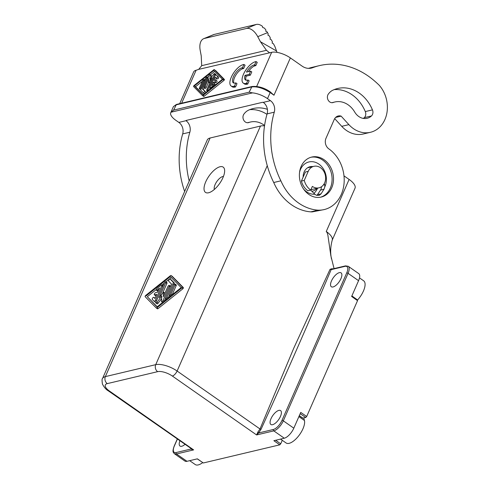 <?xml version="1.0" encoding="UTF-8"?>
<svg xmlns="http://www.w3.org/2000/svg" width="489" height="489" viewBox="0 0 489 489"><rect width="100%" height="100%" fill="white"/><g stroke="black" fill="none" stroke-linecap="round" stroke-linejoin="round"><path stroke-width="0.73" d="M357.343 299.922L357.532 300.656L351.64 296.456L358.565 280.68A10.281 4.328 -55 0 0 358.73 273.614L348.223 266.267A10.281 4.328 -55 0 1 348.058 273.333A1.027 0.397 -156.3 0 0 346.719 272.935A9.254 3.894 -55 0 0 344.996 266.346L331.157 269.635C308.687 322.636 285.319 375.858 261.053 429.287L258.675 432.961L257.874 432.068L256.603 434.947L258.675 432.961L273.388 429.47A1.027 0.844 76.6 0 0 273.773 430.87L256.603 434.947L172.348 376.047A11.308 4.383 -156.3 0 0 157.647 371.664L107.274 383.62A5.141 4.218 76.6 0 1 105.361 376.616L155.728 364.66A5.141 4.218 76.6 0 0 157.647 371.664M157.213 306.768L147.299 296.707L156.352 289.47M161.908 285.02L164.243 283.155M165.863 281.86L171.291 277.52M146.15 295.906L170.343 276.56L181.199 287.587L157.012 306.927L147.299 296.707M331.481 258.87C330.179 253.009 330.442 246.707 332.269 239.971A16.449 6.375 -156.3 0 0 326.255 231.493L327.208 232.813L327.881 235.185L330.851 255.765L334.06 268.602M181.896 287.844L182.305 286.902L171.113 275.533A1.284 0.544 -55 0 0 171.077 275.509A1.284 0.544 -55 0 0 170.398 275.704L145.459 295.643L145.05 296.591L156.242 307.954A1.284 0.544 -55 0 0 156.278 307.984A1.284 0.544 -55 0 0 156.951 307.789L181.896 287.844L183.039 288.644L183.454 287.703L172.256 276.334A1.284 0.544 -55 0 0 172.226 276.309A1.284 0.544 -55 0 0 172.189 276.285M169.518 294.5L173.577 285.252A1.284 0.544 -55 0 1 175.025 284.03A1.284 0.544 -55 0 1 175.007 284.916L170.948 294.158A1.284 0.544 -55 0 1 169.5 295.38A1.284 0.544 -55 0 1 169.518 294.5M174.17 284.39A2.567 1.082 -55 0 0 174.212 282.838L171.333 279.91A1.284 0.544 -55 0 0 171.297 279.879A1.284 0.544 -55 0 0 171.26 279.861M170.184 279.109L173.069 282.037A2.567 1.082 -55 0 1 172.959 283.742L166.987 297.343A1.284 0.544 -55 0 1 165.539 298.565A1.284 0.544 -55 0 1 165.557 297.679L171.529 284.085L168.644 281.157A1.284 0.544 -55 0 1 169.005 279.781A1.284 0.544 -55 0 1 170.154 279.078A1.284 0.544 -55 0 1 170.184 279.109L171.333 279.91M280.46 416.42A8.478 3.57 125 0 1 270.882 424.495A8.478 3.57 125 0 1 271.016 418.663A8.478 3.57 125 0 1 280.6 410.595A8.478 3.57 125 0 1 280.46 416.42M190.753 448.48L190.796 449.073L191.01 448.657M170.545 286.322A1.284 0.544 -55 0 0 170.453 286.193L169.304 285.393A1.284 0.544 -55 0 0 167.855 286.615L163.393 296.768L163.613 292.202L159.102 297.789L165.734 282.673A1.284 0.544 -55 0 0 165.759 281.792A1.284 0.544 -55 0 0 164.304 283.015L155.893 302.178A1.284 0.544 -55 0 0 155.875 303.058A1.284 0.544 -55 0 0 156.993 302.398L161.816 295.979L161.474 301.334A1.284 0.544 -55 0 0 161.596 301.701A1.284 0.544 -55 0 0 163.051 300.478L169.286 286.273A1.284 0.544 -55 0 0 169.304 285.393M161.786 285.833L155.551 300.032A1.284 0.544 -55 0 1 154.102 301.255A1.284 0.544 -55 0 1 154.066 301.23L152.293 299.427A1.284 0.544 -55 0 1 152.647 298.052A1.284 0.544 -55 0 1 153.797 297.349A1.284 0.544 -55 0 1 153.833 297.379L154.94 298.504L156.761 294.36L154.616 294.867A1.284 0.544 -55 0 1 154.353 294.836A1.284 0.544 -55 0 1 154.5 293.712A1.284 0.544 -55 0 1 155.569 292.697L157.715 292.19L159.536 288.039L157.067 290.014A1.284 0.544 -55 0 1 156.382 290.215A1.284 0.544 -55 0 1 156.388 289.372A1.284 0.544 -55 0 1 157.177 288.308L161.126 285.148A1.284 0.544 -55 0 1 161.804 284.946A1.284 0.544 -55 0 1 161.786 285.833L162.77 286.517M154.353 294.836L155.502 295.637A1.284 0.544 -55 0 0 155.759 295.668L156.235 295.558M156.382 290.215L157.531 291.016A1.284 0.544 -55 0 0 158.21 290.814L158.375 290.686M163.045 285.876A1.284 0.544 -55 0 0 162.953 285.747L161.804 284.946M154.139 301.279L155.215 302.031A1.284 0.544 -55 0 0 155.245 302.061A1.284 0.544 -55 0 0 156.101 301.707M164.261 301.132L165.441 298.437M155.875 303.058L157.018 303.858A1.284 0.544 -55 0 0 158.136 303.204L161.657 298.522M162.703 293.003L166.883 283.473A1.284 0.544 -55 0 0 166.902 282.593L165.759 281.792M164.793 293.577L164.567 293.009M172.159 294.818L176.156 285.717A1.284 0.544 -55 0 0 176.174 284.83L175.025 284.03M168.21 297.972L169.402 295.252M179.885 440.876A8.478 3.57 -55 0 0 180.013 446.06A8.478 3.57 -55 0 0 184.928 444.403M282.263 440.289L280.71 443.835L279.757 444.837L203.338 462.973L197.379 458.841L186.975 461.31A10.281 4.328 125 0 1 184.891 461.06L174.384 453.719C173.442 452.264 171.939 452.49 174.182 446.102A1.027 0.397 23.7 0 1 174.359 445.98L177.366 439.122M264.525 125.832A16.449 6.375 -156.3 0 0 260.472 126.052L210.099 138.002L105.361 376.616A16.449 6.375 23.7 0 0 102.525 378.553C101.944 378.675 101.914 380.509 102.433 384.054C104.2 387.422 106.174 389.69 108.344 390.87A5.141 2.164 125 0 0 109.383 390.992L193.638 449.892L191.56 449.043L190.716 448.01M203.338 462.973L197.25 458.871M357.532 300.656L306.689 416.487L300.741 412.404L293.816 428.181A10.281 4.328 -55 0 1 284.28 438.217L273.871 440.687L279.757 444.837M156.315 308.003L157.391 308.755A1.284 0.544 -55 0 0 157.421 308.785A1.284 0.544 -55 0 0 158.1 308.59L183.039 288.644M326.255 231.493L349.103 179.432L343.987 175.857M349.103 179.432A16.449 6.375 23.7 0 1 355.008 188.216L332.22 240.13M102.525 378.553L207.269 139.94A16.449 6.375 23.7 0 1 210.099 138.002M208.626 192.764A15.422 6.491 -55 0 0 208.98 192.666A15.422 6.491 -55 0 0 219.659 183.467A15.422 6.491 -55 0 0 224.634 170.282A15.422 6.491 -55 0 0 220.05 166.737A15.422 6.491 -55 0 0 205.753 181.786A15.422 6.491 -55 0 0 208.626 192.764M186.975 461.31L176.462 453.969L193.638 449.892L190.796 449.073L176.083 452.563A9.254 3.894 125 0 1 174.359 445.98M223.436 176.462A8.221 3.46 -55 0 0 222.733 176.547A8.221 3.46 -55 0 0 216.474 182.061A8.221 3.46 -55 0 0 214.378 189.42M299.268 415.748L302.758 418.126L305.735 417.49L300.179 413.682M306.689 416.487L305.735 417.49M332.593 268.95L332.159 268.663L330.057 269.305L331.157 269.635L331.695 269.164L345.521 265.882A1.027 0.844 76.6 0 0 344.996 266.346M330.057 269.305L293.736 348.235L260.001 428.975L257.874 432.068M332.159 268.663L332.324 269.292M313.95 193.357A16.705 13.698 76.6 0 0 317.428 188.473A16.705 13.698 76.6 0 0 317.557 188.167M304.256 180.404L301.395 181.083A15.422 12.647 -103.4 0 0 307.881 190.765L310.741 190.087A15.422 12.647 -103.4 0 1 304.256 180.404L308.241 171.327A11.051 9.065 76.6 0 1 313.901 166.321A11.051 9.065 76.6 0 1 323.504 170.838A11.051 9.065 76.6 0 1 324.672 182.813A11.051 9.065 76.6 0 1 319.005 187.825A11.051 9.065 76.6 0 1 312.361 186.401L310.741 190.087M308.241 171.327L305.38 172.006L301.395 181.083M310.918 189.683A11.051 9.065 76.6 0 0 311.854 189.524L319.005 187.825M308.394 167.305A11.565 9.48 -103.4 0 1 309.47 167.372M312.269 191.272L311.921 191.352A12.848 10.538 76.6 0 0 312.269 191.272A12.848 10.538 76.6 0 0 317.086 188.283M340.925 278.681A8.478 3.57 125 0 1 331.346 286.75A8.478 3.57 125 0 1 331.481 280.924A8.478 3.57 125 0 1 341.065 272.85A8.478 3.57 125 0 1 340.925 278.681M264.573 125.496A22.103 18.124 76.6 0 0 250.441 122.03A22.103 18.124 76.6 0 0 248.51 122.629A5.141 4.218 -103.4 0 1 248.418 122.653A5.141 4.218 -103.4 0 1 243.736 120.19A5.141 4.218 -103.4 0 1 243.785 114.292A16.962 13.906 -103.4 0 1 247.672 110.606A35.929 29.462 -103.4 0 1 253.259 108.527A35.929 29.462 -103.4 0 1 267.397 109.322M335.631 117.433L341.133 116.131A7.708 6.32 -103.4 0 0 338.192 115.991A7.708 6.32 -103.4 0 0 334.244 119.487L325.961 138.356A7.708 6.32 -103.4 0 0 328.834 148.87A33.411 27.396 -103.4 0 1 344.091 182.996A33.411 27.396 -103.4 0 1 324.17 209.579L312.245 211.884A33.411 27.396 -103.4 0 1 310.815 211.865A49.236 40.379 -103.4 0 1 273.724 182.519A81.211 66.596 -103.4 0 1 267.116 113.876A9.254 7.586 -103.4 0 0 263.773 102.751L263.113 102.403L270.423 100.667L267.501 98.625A14.389 5.581 23.7 0 0 252.526 92.879L249.17 92.183L173.613 110.117L171.022 112.225A14.389 5.581 -156.3 0 0 170.753 112.678A14.389 5.581 -156.3 0 0 175.918 120.361L178.84 122.403L186.144 120.673L186.498 121.089A9.254 7.586 -103.4 0 1 189.842 132.213A81.211 66.596 -103.4 0 0 189.206 181.077M249.751 109.652A35.929 29.462 -103.4 0 1 266.976 114.359M184.646 191.474A81.211 66.596 -103.4 0 1 182.69 133.913L189.842 132.213M178.84 122.403A9.254 7.586 -103.4 0 1 182.69 133.913M334.176 89.609A35.929 29.462 -103.4 0 1 365.295 111.578A5.141 4.218 -103.4 0 1 364.305 117.647A13.875 11.381 -103.4 0 1 363.37 118.417M316.884 195.386A5.141 4.218 76.6 0 0 317.453 194.695L321.09 193.833L319.231 195.349L316.542 195.288L315.093 194.469L310.656 190.105M321.371 186.81A5.141 4.218 -103.4 0 1 320.539 190.068L317.453 194.695M341.133 116.131L348.883 124.634A28.27 23.179 -103.4 0 0 370.442 132.299A28.27 23.179 -103.4 0 0 386.854 113.203A28.27 23.179 -103.4 0 0 379.262 85.312A89.897 73.717 76.6 0 0 374.959 81.345A81.211 66.596 76.6 0 0 319.427 65.624L312.275 67.323A81.211 66.596 76.6 0 0 308.473 68.368M370.442 132.299L363.284 133.998A28.27 23.179 -103.4 0 1 341.732 126.333L334.696 118.619M332.104 90.569A35.929 29.462 -103.4 0 1 337.691 88.491A35.929 29.462 -103.4 0 1 372.453 109.878A5.141 4.218 -103.4 0 1 371.463 115.954A13.875 11.381 -103.4 0 1 367.117 118.295A13.875 11.381 -103.4 0 1 354.831 112.262A22.103 18.124 76.6 0 0 334.873 101.987A22.103 18.124 76.6 0 0 332.936 102.592A5.141 4.218 -103.4 0 1 332.85 102.611A5.141 4.218 -103.4 0 1 328.168 100.153A5.141 4.218 -103.4 0 1 328.211 94.255A16.962 13.906 -103.4 0 1 332.104 90.569M308.84 194.426A20.556 16.858 76.6 0 0 321.206 197.073A20.556 16.858 76.6 0 0 333.461 180.716A20.556 16.858 76.6 0 0 324.073 159.72A20.556 16.858 76.6 0 0 311.707 157.067A20.556 16.858 76.6 0 0 299.445 173.43A20.556 16.858 76.6 0 0 308.84 194.426M270.423 100.667A9.254 7.586 -103.4 0 1 274.274 112.177A81.211 66.596 -103.4 0 0 280.882 180.82A49.236 40.379 -103.4 0 0 317.966 210.166A33.411 27.396 -103.4 0 0 324.17 209.579M319.427 65.624A81.211 66.596 76.6 0 0 312.654 67.702A15.422 12.647 -103.4 0 1 311.365 68.099A15.422 12.647 -103.4 0 1 302.092 66.113L290.362 57.916A14.389 5.581 23.7 0 0 271.652 52.335L198.699 69.365L201.706 65.673L201.217 55.813L200.197 50.324A14.389 8.166 67.7 0 1 203.705 38.68A14.389 8.166 67.7 0 1 204.402 38.454L214.188 34.438L256.267 24.45A14.389 8.166 67.7 0 1 262.507 26.375L262.685 27.518L264.311 28.044A14.389 8.166 67.7 0 1 265.918 30.018L265.747 31.241L267.092 31.834A14.389 8.166 67.7 0 1 267.544 32.647L268.223 33.924L267.929 35.177L269.207 35.789L270.319 37.879L270.032 39.132L271.309 39.743L272.422 41.834L272.128 43.087L273.406 43.698L274.946 46.596L277.006 52.372M324.274 183.613L324.562 184.585A5.141 4.218 -103.4 0 1 324.782 186.896L323.993 189.249L321.09 193.833M303.131 177.128A11.565 9.48 -103.4 0 1 310.063 166.706A11.565 9.48 -103.4 0 1 312.905 166.56M204.402 38.454L246.48 28.466A14.389 8.166 67.7 0 1 257.752 36.663L260.454 41.754L266.45 50.306L269.329 52.604M203.705 38.68L213.491 34.664A14.389 8.166 67.7 0 1 214.188 34.438M181.639 103.203L196.095 70.269A14.389 5.581 -156.3 0 0 193.62 71.962L179.701 103.662M196.095 70.269L198.699 69.365M173.613 110.117L176.419 104.444L251.982 86.51C258.29 86.015 264.311 87.763 270.056 91.755L270.166 92.549L273.987 95.221L270.185 91.901M249.17 92.183L251.982 86.51M263.113 102.403A1.027 0.397 -156.3 0 0 262.446 102.329L186.315 120.398A1.027 0.397 23.7 0 0 186.138 120.52A1.027 0.397 23.7 0 0 186.144 120.673M310.815 211.865L317.966 210.166M273.724 182.519L280.882 180.82M253.962 64.982L254.677 64.811L256.108 61.559L257.251 62.36L255.826 65.618L255.111 65.783L253.962 64.982A8.998 3.79 -55 0 0 246.45 72.109L250.631 71.119L251.774 71.92L250.35 75.172L246.169 76.162A8.998 3.79 -55 0 0 246.138 80.22M248.015 80L249.158 80.801L247.734 84.053L247.018 84.224L245.869 83.423L246.584 83.252L248.015 80L247.3 80.165A8.998 3.79 -55 0 1 245.478 79.945A8.998 3.79 -55 0 1 245.026 75.361L249.201 74.371L250.631 71.119M256.108 61.559L255.392 61.73A12.848 5.41 -55 0 0 244.689 71.859A12.848 5.41 -55 0 0 243.271 83.106L244.414 83.906A12.848 5.41 -55 0 0 247.018 84.224M255.111 65.783A8.998 3.79 -55 0 0 248.369 71.657M242.947 68.674L241.798 67.873L242.513 67.702L243.944 64.444L245.087 65.251L243.663 68.503L242.947 68.674A8.998 3.79 -55 0 0 235.875 75.049A8.998 3.79 -55 0 0 233.974 83.106M241.798 67.873A8.998 3.79 -55 0 0 234.31 74.958A8.998 3.79 -55 0 0 233.314 82.837A8.998 3.79 -55 0 0 235.136 83.057L235.851 82.885L236.994 83.686L235.57 86.938L234.854 87.109L233.705 86.308A12.848 5.41 -55 0 1 231.108 85.991A12.848 5.41 -55 0 1 232.526 74.744A12.848 5.41 -55 0 1 243.229 64.615L243.944 64.444M231.108 85.991L232.251 86.797A12.848 5.41 -55 0 0 234.854 87.109M202.525 95.599L203.613 96.364A1.027 0.434 -55 0 0 203.644 96.388A1.027 0.434 -55 0 0 204.182 96.229L224.133 80.275L224.463 79.524L215.508 70.428A1.027 0.434 -55 0 0 215.484 70.404A1.027 0.434 -55 0 0 215.453 70.392M243.271 83.106A12.848 5.41 -55 0 0 245.869 83.423M250.35 75.172L249.201 74.371M255.826 65.618L254.677 64.811M247.734 84.053L246.584 83.252M246.169 76.162L245.026 75.361M235.851 82.885L234.42 86.137L233.705 86.308M235.57 86.938L234.42 86.137M243.663 68.503L242.513 67.702M193.846 85.716L193.51 86.467L202.47 95.563A1.027 0.434 -55 0 0 202.495 95.587A1.027 0.434 -55 0 0 203.039 95.428L222.99 79.475L223.32 78.723L214.365 69.627A1.027 0.434 -55 0 0 214.335 69.603A1.027 0.434 -55 0 0 213.797 69.762L193.846 85.716M203.082 94.744L194.396 85.923L213.748 70.447L222.434 79.267L203.082 94.744M214.695 71.406L210.392 74.848M208.638 76.253L207.25 77.366M205.478 78.784L204.072 79.903M202.318 81.308L195.545 86.724L203.283 94.585M210.05 88.13L209.341 89.738M208.522 82.268L206.224 87.5L205.074 86.7L208.644 78.576L208.467 82.231L212.079 77.763L206.768 89.854A1.027 0.434 -55 0 0 206.749 90.557A1.027 0.434 -55 0 0 207.911 89.579L214.64 74.249A1.027 0.434 -55 0 0 214.659 73.546A1.027 0.434 -55 0 0 213.766 74.071L209.903 79.206L210.178 74.921A1.027 0.434 -55 0 0 210.081 74.634A1.027 0.434 -55 0 0 208.919 75.612L203.931 86.969A1.027 0.434 -55 0 0 203.913 87.678A1.027 0.434 -55 0 0 205.074 86.7M203.913 87.678L205.062 88.478A1.027 0.434 -55 0 0 206.224 87.5M211.211 77.464L211.321 75.722A1.027 0.434 -55 0 0 211.224 75.434L210.081 74.634M215.82 74.976A1.027 0.434 -55 0 0 215.808 74.346L214.659 73.546M199.335 88.766A1.027 0.434 -55 0 0 200.496 87.788L203.742 80.392A1.027 0.434 -55 0 0 203.76 79.683A1.027 0.434 -55 0 0 202.599 80.667L199.353 88.057A1.027 0.434 -55 0 0 199.335 88.766L200.484 89.566A1.027 0.434 -55 0 0 200.808 89.548M204.054 87.775L203.283 89.524L205.588 91.865L202.134 88.723L206.914 77.849A1.027 0.434 -55 0 0 206.926 77.14A1.027 0.434 -55 0 0 205.765 78.118L200.991 88.998A2.054 0.868 -55 0 0 200.906 90.361L203.21 92.702A1.027 0.434 -55 0 0 203.235 92.727A1.027 0.434 -55 0 0 204.157 92.164A1.027 0.434 -55 0 0 204.439 91.064M203.265 92.745L204.353 93.503A1.027 0.434 -55 0 0 204.384 93.527A1.027 0.434 -55 0 0 204.567 93.558M205.301 92.971A1.027 0.434 -55 0 0 205.588 91.865M216.352 78.13L217.44 78.888A1.027 0.434 -55 0 0 217.464 78.912A1.027 0.434 -55 0 0 218.387 78.35A1.027 0.434 -55 0 0 218.669 77.25L217.25 75.807A1.027 0.434 -55 0 0 217.226 75.783A1.027 0.434 -55 0 0 217.195 75.771M216.456 78.203L215.618 80.11M213.999 83.808L214.335 83.038L216.052 82.635A1.027 0.434 -55 0 0 216.908 81.822A1.027 0.434 -55 0 0 217.018 80.923L215.875 80.123A1.027 0.434 -55 0 0 215.667 80.098L213.95 80.502L215.404 77.189L216.291 78.087A1.027 0.434 -55 0 0 216.321 78.112A1.027 0.434 -55 0 0 217.238 77.549A1.027 0.434 -55 0 0 217.526 76.449L216.107 75.006A1.027 0.434 -55 0 0 216.077 74.982A1.027 0.434 -55 0 0 214.916 75.96L209.928 87.323A1.027 0.434 -55 0 0 209.909 88.032A1.027 0.434 -55 0 0 210.459 87.873L213.62 85.343A1.027 0.434 -55 0 0 214.249 84.493A1.027 0.434 -55 0 0 214.249 83.821A1.027 0.434 -55 0 0 213.705 83.98L211.731 85.557L213.186 82.238L214.903 81.834A1.027 0.434 -55 0 0 215.759 81.021A1.027 0.434 -55 0 0 215.875 80.123M215.496 84.817A1.027 0.434 -55 0 0 215.398 84.621L214.249 83.821M203.283 89.524L202.134 88.723M214.335 83.038L213.186 82.238M195.545 86.724L194.396 85.923M303.767 417.954L304.427 420.479A14.908 6.278 125 0 1 298.259 436.396A14.908 6.278 125 0 1 286.114 442.985L280.558 439.098M189.689 460.669L195.245 464.55A14.908 6.278 -55 0 0 202.666 462.625M357.587 299.983A14.908 6.278 -55 0 0 363.657 280.808L359.494 277.899M174.212 282.838L173.069 282.037M170.264 286.957L169.286 286.273M168.063 298.094L166.987 297.343M174.053 284.512L172.959 283.742M164.824 293.186L163.674 292.379M183.454 287.703L182.305 286.902M164.133 301.236L163.051 300.478M176.083 452.563A1.027 0.844 76.6 0 0 176.462 453.969A10.281 4.328 125 0 1 174.384 453.719M172.036 294.916L170.948 294.158M284.28 438.217L273.773 430.87A10.281 4.328 -55 0 0 283.308 420.833L348.058 273.333L358.565 280.68M109.383 390.992A11.308 4.383 23.7 0 1 107.274 383.62M158.1 308.59L156.951 307.789M172.348 376.047A5.141 2.164 -55 0 0 177.116 371.029A16.449 6.375 -156.3 0 0 155.728 364.66L260.472 126.052M155.759 295.668L154.616 294.867M172.256 276.334L171.113 275.533M158.136 303.204L156.993 302.398M158.21 290.814L157.067 290.014M166.883 283.473L165.734 282.673M280.71 443.835L275.649 440.265M176.156 285.717L175.007 284.916M154.976 298.18L153.833 297.379M293.816 428.181L283.308 420.833A1.027 0.397 -156.3 0 0 281.97 420.436L346.719 272.935M261.053 429.287L260.001 428.975L177.116 371.029L267.263 165.673M156.535 300.723L155.551 300.032M273.388 429.47A9.254 3.894 -55 0 0 281.97 420.436M302.966 418.15L299.311 415.662M186.498 121.089L186.859 120.27M267.501 98.625L270.166 92.549C263.082 88.081 256.847 86.223 251.456 86.975L175.899 104.909L173.418 106.602L170.753 112.678M365.295 111.578L372.453 109.878M364.305 117.647L371.463 115.954M273.987 95.221L290.362 57.916M320.484 197.226A20.556 16.858 76.6 0 0 330.307 188.094A20.556 16.858 76.6 0 0 322.642 160.056A20.556 16.858 76.6 0 0 310.998 157.256M324.782 186.896A16.449 13.49 76.6 0 0 324.959 186.505A16.449 13.49 76.6 0 0 318.828 164.072A16.449 13.49 76.6 0 0 300.509 169.408A16.449 13.49 76.6 0 0 299.58 172.177M303.577 189.029A16.449 13.49 76.6 0 0 314.83 194.225M324.562 184.585L323.486 184.842M323.993 189.249L320.539 190.068M257.752 36.663L267.544 32.647M246.48 28.466L256.267 24.45M266.45 50.306L201.706 65.673M256.688 86.431L271.652 52.335M252.526 92.879L171.022 112.225M267.116 113.876L274.274 112.177M341.732 126.333L348.883 124.634M260.454 41.754L276.682 51.07M215.735 75.013L214.64 74.249M208.779 90.184L207.911 89.579M211.321 75.722L210.178 74.921M209.922 82.672L208.913 81.969M204.53 80.942L203.742 80.392M201.279 88.338L200.496 87.788M207.697 78.393L206.914 77.849M218.669 77.25L217.526 76.449M216.052 82.635L214.903 81.834M214.268 85.801L213.62 85.343M211.107 88.326L210.459 87.873M204.182 96.229L203.039 95.428M224.133 80.275L222.99 79.475M224.463 79.524L223.32 78.723M310.038 68.326L312.654 67.702M298.895 416.61L304.427 420.479M166.572 299.286L165.539 298.565M174.182 446.102L177.275 439.055M164.762 293.003L163.613 292.202M170.539 296.108L169.5 295.38M108.344 390.87L191.003 448.431M171.297 279.879L170.154 279.078M157.421 308.785L156.278 307.984M345.521 265.882L348.223 266.267M307.465 167.849L313.901 166.321M172.226 276.309L171.077 275.509M154.946 298.149L153.797 297.349M162.641 302.428L161.596 301.701M155.245 302.061L154.102 301.255M357.551 299.946L351.878 295.906M247.44 122.739L250.441 122.03M176.419 104.444L173.418 106.602M270.973 92.397L270.062 91.761M209.61 83.032L208.467 82.231M207.587 91.143L206.749 90.557M204.769 80.392L203.76 79.683M207.935 77.843L206.926 77.14M204.384 93.527L203.235 92.727M217.464 78.912L216.321 78.112M210.747 88.613L209.909 88.032M203.644 96.388L202.495 95.587M331.872 102.702L334.873 101.987"/></g></svg>
